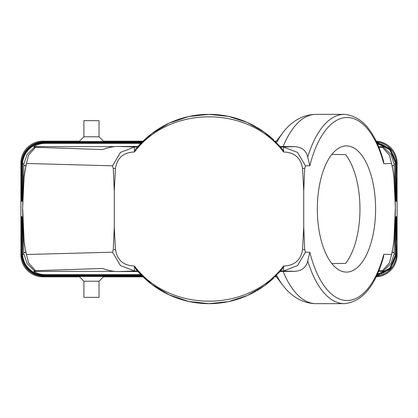 <?xml version="1.0" encoding="UTF-8"?>
<svg xmlns="http://www.w3.org/2000/svg" width="418" height="418" viewBox="0 0 418 418"><rect width="100%" height="100%" fill="white"/><g stroke="black" fill="none" stroke-linecap="round" stroke-linejoin="round"><path stroke-width="0.63" d="M331.829 263.565L345.581 263.403A63.102 29.14 90 0 0 345.581 154.597L331.829 154.435M376.169 276.81A22.091 22.086 -134.2 0 0 397.1 255.33L397.1 162.67A22.091 22.086 134.2 0 0 376.169 141.19M43.629 276.011L43.618 276.178A22.091 22.086 134.2 0 1 21.558 255.142L21.558 255.142C23.335 267.995 30.692 275.007 43.618 276.178L142.319 276.178L43.618 276.178L42.976 276.836L79.519 276.836M103.418 276.836L142.993 276.836M275.007 276.836L276.45 276.836M42.976 276.836A22.091 22.086 -45.8 0 1 20.9 255.33L20.9 162.67L21.558 162.858L21.59 201.575M43.629 141.989L43.618 141.822C30.692 142.993 23.335 150.005 21.558 162.868A22.091 22.086 -134.2 0 1 43.618 141.822L142.319 141.822L43.618 141.822L42.976 141.164A22.091 22.086 45.8 0 0 20.9 162.67M42.976 141.164L79.519 141.164M103.418 141.164L142.993 141.164M275.007 141.164L276.45 141.164M396.28 254.656L396.442 255.132A22.091 22.086 45.8 0 1 376.524 276.073L380.61 275.279L384.497 273.722L387.193 272.076L389.994 269.704L392.371 266.898L394.012 264.197L395.569 260.309L396.442 255.132L397.1 255.33M275.948 276.178L275.681 276.178L275.948 276.178M396.29 245.026L396.436 254.666L396.034 254.64M396.306 216.529L396.112 254.489M21.694 216.529L21.888 254.489M141.989 275.843L43.942 275.843C31.094 274.699 23.742 267.745 21.893 254.975L21.861 216.696M21.893 254.975L22.049 254.322M21.924 216.759L21.898 254.337M22.217 254.16L22.06 254.17C22.055 254.985 22.06 254.985 22.06 254.17C22.055 254.985 22.06 254.985 22.06 254.17L22.029 216.864M395.95 254.322L396.139 216.696M395.971 216.864L395.95 254.181C395.94 254.985 395.945 254.985 395.95 254.181C395.94 254.985 395.945 254.985 395.95 254.181L395.783 254.16M395.961 245.026L396.076 216.759M22.217 254.013C22.222 254.902 22.222 254.896 22.227 254.003L22.227 254.003C22.222 254.896 22.222 254.902 22.217 254.013L22.086 216.921L22.06 254.17M22.384 253.992L22.253 217.088M22.384 253.851C22.384 254.813 22.389 254.808 22.394 253.836C22.389 254.808 22.384 254.813 22.384 253.851L22.358 217.193M22.525 217.36L22.551 254.593A22.091 22.086 134.2 0 0 44.585 275.185L141.336 275.185M22.551 254.599L23.81 253.768L27.081 263.544L34.428 270.775L33.827 271.397L114.997 271.397M140.803 274.636L45.123 274.636C41.042 274.61 37.28 273.529 33.827 271.397M396.123 245.026L396.269 254.499M20.9 255.33L21.966 254.64M22.546 253.825L22.415 217.25M396.421 240.005L396.41 216.425M396.254 240.005L396.243 216.592M395.616 253.992L395.773 254.003C395.778 254.896 395.778 254.902 395.783 254.013L395.809 217.026M395.627 245.026L395.773 254.003C395.778 254.896 395.778 254.902 395.783 254.013M395.454 253.825L395.606 253.836C395.611 254.808 395.616 254.813 395.616 253.851L395.642 217.193M395.465 245.026L395.606 253.836C395.611 254.808 395.616 254.813 395.616 253.851M377.083 274.877A22.091 22.086 45.8 0 0 395.449 254.599L395.475 217.36M21.757 216.592L21.731 254.499M378.603 271.397L384.173 271.397L377.412 274.151M395.402 209L393.881 176.224A106.543 49.193 90 0 0 391.556 163.49L389.388 155.083L382.475 147.298L383.572 147.225L390.919 154.456L394.19 164.232L395.402 209L394.19 253.768L390.919 263.544L383.572 270.775L384.173 271.397M383.572 270.775L378.938 270.582M281.528 269.814L280.405 269.782M137.454 270.963L117.808 271.522C113.194 271.501 108.105 270.477 102.551 268.45L35.525 270.702L28.612 262.917L25.869 252.446L26.444 254.51L112.557 252.185L120.441 265.582L134.455 270.963L134.439 266.015C123.482 265.629 117.16 260.153 115.467 249.593L113.278 249.577L112.557 252.185M34.428 270.775L35.525 270.702M280.086 271.496L283.148 271.46A94.656 43.707 90 0 0 315.992 303.656L344.275 303.656C362.051 302.031 375.15 286.419 383.572 256.814L383.781 254.306L391.556 254.51L392.126 252.446L389.388 262.917L382.475 270.702M117.808 271.522L137.94 271.522M383.572 256.814L383.437 257.279M346.465 272.102A63.102 29.14 90 0 0 375.604 209A63.102 29.14 90 0 0 346.465 145.898A63.102 29.14 90 0 0 317.33 209A63.102 29.14 90 0 0 346.465 272.102M280.086 146.504L294.956 146.65C302.11 147.261 306.363 150.746 307.721 157.111L309.853 165.695L305.443 165.815L304.722 168.423L303.729 191.052L303.729 226.948L304.722 249.577L302.533 249.593A361.648 9.468 90.9 0 0 303.729 226.948M344.275 303.656A94.656 43.707 -90 0 1 307.721 260.889L309.853 252.305L305.443 252.185L304.722 249.577M391.556 254.51A106.543 49.193 90 0 0 393.881 241.776L395.292 209M391.556 163.49L383.781 163.694L383.572 161.186C375.15 131.581 362.051 115.969 344.275 114.344L315.992 114.344C301.19 114.522 289.846 123.226 282.699 132.914A89.112 41.147 -90 0 0 276.596 142.747M394.268 252.425L392.131 252.425L393.881 241.776M302.533 249.593C300.84 260.153 294.518 265.629 283.561 266.015L283.545 270.963L297.559 265.582L305.443 252.185M307.721 260.889C306.363 267.254 302.11 270.739 294.956 271.35L283.148 271.46M134.455 266.114L135.73 268.92M135.923 269.155L136.639 270.012M26.444 254.51A106.543 49.193 -90 0 1 24.119 241.803L25.869 252.441L23.737 252.592L22.598 209L23.816 164.258L22.551 163.407A22.091 22.086 -134.2 0 1 44.585 142.815L141.336 142.815M25.869 252.446L23.732 252.425M392.126 252.446L394.263 252.592M113.278 249.577L114.271 226.948L114.271 191.052L113.278 168.423L112.557 165.815L26.449 163.49A106.543 49.193 -90 0 0 24.119 176.25L22.598 209M115.467 249.593A361.648 9.468 89.1 0 1 114.271 226.948M283.545 266.114L282.469 268.675L279.015 272.688L282.469 268.675M136.973 270.409L135.531 268.675L151.818 284.423L169.327 294.93L188.68 301.441L209 303.651L228.568 301.603L247.294 295.557L264.348 285.776L279.015 272.688M294.956 271.35L280.546 270.963L280.159 271.413M283.561 266.015C248.365 312.899 169.635 312.899 134.439 266.015M137.841 271.413A94.656 94.656 0 0 0 255.806 291.268A94.656 94.656 0 0 1 209 303.651M24.119 241.803L22.708 209M396.092 240.005L396.102 254.337M395.595 240.005L395.585 217.25M395.757 240.005L395.747 217.088M394.19 253.768L395.449 254.599M395.794 245.026L395.94 254.17M395.924 240.005L395.914 216.921M21.59 216.425L21.72 254.656M23.81 253.768L23.742 252.592M256.673 290.766A94.656 94.656 0 0 0 273.785 278.007A94.656 94.656 0 0 1 256.673 290.766M396.28 163.344L396.442 162.858A22.091 22.086 -45.8 0 0 376.524 141.927L380.61 142.721L384.497 144.278L387.193 145.924L389.994 148.296L392.371 151.102L394.012 153.803L395.569 157.69L396.442 162.868L397.1 162.67M275.948 141.822L275.681 141.822L275.948 141.822M22.525 200.64L22.551 163.407M22.415 200.75L22.394 164.164C22.389 163.192 22.384 163.187 22.384 164.149C22.384 163.187 22.389 163.192 22.394 164.164L22.546 164.175M22.358 200.807L22.384 164.149M22.253 200.912L22.227 163.997C22.222 163.104 22.222 163.098 22.217 163.987C22.222 163.098 22.222 163.104 22.227 163.997L22.384 164.008M22.191 200.974L22.217 163.987M22.086 201.079L22.06 163.83C22.055 163.015 22.06 163.015 22.06 163.83C22.055 163.015 22.06 163.015 22.06 163.83L22.029 201.136M21.924 201.241L21.893 163.02L21.861 201.304M21.757 201.408L21.726 162.936L21.694 201.471M23.81 164.232L27.081 154.456L34.428 147.225L35.525 147.298L28.612 155.083L25.869 165.554L23.737 165.408M34.428 147.225L33.827 146.603L114.997 146.603M140.803 143.364L45.123 143.364C41.042 143.39 37.28 144.471 33.827 146.603M383.572 147.225L384.173 146.603L377.412 143.849M394.19 164.232L395.449 163.401L395.475 200.64M377.083 143.123A22.091 22.086 -45.8 0 1 395.449 163.401L395.449 163.407M24.119 176.25L26.449 163.49M112.557 165.815L120.441 152.418L134.455 147.037L134.439 151.985C169.635 105.101 248.365 105.101 283.561 151.985C294.518 152.371 300.84 157.847 302.533 168.407A361.648 9.468 89.1 0 1 303.729 191.052M35.525 147.298L102.551 149.55C108.105 147.523 113.194 146.499 117.808 146.478L137.94 146.478M114.271 191.052A361.648 9.468 90.9 0 1 115.467 168.407C117.16 157.847 123.482 152.371 134.439 151.985M25.869 165.596L23.732 165.575M395.95 163.678L396.139 201.304M396.112 163.511L396.306 201.471M395.783 163.84L395.94 163.83C395.94 163.015 395.945 163.015 395.95 163.819C395.94 163.015 395.945 163.015 395.95 163.819L395.914 201.079L395.783 163.987C395.778 163.098 395.778 163.104 395.773 163.997C395.778 163.104 395.778 163.098 395.783 163.987M396.29 172.974L396.436 163.333L396.034 163.36M378.938 147.418L382.475 147.298M394.263 165.408L392.131 165.554L393.881 176.224M395.971 201.136L395.95 163.819M396.102 163.663L396.076 201.241M115.467 168.407L113.278 168.423M395.454 164.175L395.606 164.164C395.611 163.192 395.616 163.187 395.616 164.149C395.616 163.187 395.611 163.192 395.606 164.164L395.585 200.75M394.268 165.575L392.131 165.554M283.561 151.985L283.545 147.037L297.559 152.418L305.443 165.815M137.841 146.587A94.656 94.656 0 0 1 209 114.349L188.68 116.559L169.327 123.07L151.818 133.577L136.973 147.591L135.531 149.325L136.973 147.591L135.531 149.325L134.455 151.886M137.12 147.423L137.423 147.068M281.528 148.186L280.405 148.218M304.722 168.423L302.533 168.407M378.603 146.603L384.173 146.603M283.545 151.886L282.469 149.325L279.015 145.312L282.469 149.325M280.546 147.037L280.159 146.587L280.546 147.037L280.159 146.587L280.546 147.037L280.159 146.587L280.546 147.037L280.159 146.587L280.546 147.037L280.159 146.587L280.546 147.037L280.159 146.587L280.546 147.037L294.956 146.65M209 114.349A94.656 94.656 0 0 1 255.806 126.732A94.656 94.656 0 0 0 209 114.349L228.568 116.397L247.294 122.443L264.348 132.224L279.015 145.312M396.269 163.501L396.243 201.408M396.421 177.995L396.41 201.575M256.673 127.234A94.656 94.656 0 0 1 273.785 139.993A94.656 94.656 0 0 0 256.673 127.234M83.898 281.215L79.164 276.481L103.774 276.481L99.04 281.215L99.04 297.344L83.898 297.344L83.898 281.215L99.04 281.215M83.898 136.785L79.164 141.519L103.774 141.519L99.04 136.785L83.898 136.785L83.898 120.656L99.04 120.656L99.04 136.785M22.039 245.026L21.908 240.005M22.373 245.026L22.243 240.005M45.123 274.636L44.585 275.185M22.206 245.026L22.076 240.005M22.535 245.026L22.405 240.005M21.877 245.026L21.746 240.005M309.853 165.695A91.5 42.249 -90 0 1 346.548 117.505A91.5 42.249 -90 0 1 383.781 163.694M383.781 254.306A91.5 42.249 -90 0 1 346.548 300.495A91.5 42.249 -90 0 1 309.853 252.305M276.596 275.253A89.112 41.147 90 0 0 282.699 285.086L275.833 276.021M307.721 157.111A94.656 43.707 -90 0 1 344.275 114.344M21.71 245.026L21.579 240.005M22.373 172.974L22.243 177.995M22.206 172.974L22.076 177.995M45.123 143.364L44.585 142.815M22.039 172.974L21.908 177.995M22.535 172.974L22.405 177.995M21.71 172.974L21.579 177.995M21.877 172.974L21.746 177.995M137.454 147.037L117.808 146.478M395.794 172.974L395.924 177.995M395.961 172.974L396.092 177.995M395.627 172.974L395.757 177.995M396.123 172.974L396.254 177.995M395.465 172.974L395.595 177.995M283.148 146.54A94.656 43.707 -90 0 1 315.992 114.344M142.157 276.011L43.78 276.011C30.895 274.851 23.544 267.87 21.726 255.058M141.827 275.681L44.104 275.681C31.287 274.542 23.941 267.614 22.055 254.886M141.66 275.514L44.261 275.514C31.481 274.386 24.134 267.478 22.222 254.792M141.498 275.352L44.423 275.352C31.674 274.229 24.328 267.348 22.389 254.698M376.707 275.687L390.172 268.858L396.107 254.975M376.801 275.488L390.072 268.628L395.945 254.886M376.613 275.88L390.276 269.087L396.274 255.058M376.895 275.29L389.973 268.393L395.778 254.792M376.989 275.086L389.879 268.157L395.611 254.698M315.992 303.656C301.19 303.478 289.846 294.774 282.699 285.086M142.157 141.989L43.78 141.989C30.895 143.149 23.544 150.13 21.726 162.942M141.989 142.157L43.942 142.157C31.094 143.301 23.742 150.255 21.893 163.025M141.827 142.319L44.104 142.319C31.287 143.458 23.941 150.386 22.055 163.114M141.66 142.486L44.261 142.486C31.481 143.614 24.134 150.522 22.222 163.208M141.498 142.648L44.423 142.648C31.674 143.771 24.328 150.652 22.389 163.302M376.707 142.313L390.172 149.142L396.107 163.025M376.801 142.512L390.072 149.372L395.945 163.114M376.613 142.12L390.276 148.912L396.274 162.942M376.895 142.71L389.973 149.607L395.778 163.208M376.989 142.914L389.879 149.843L395.611 163.302M275.833 141.979L282.699 132.914"/></g></svg>
